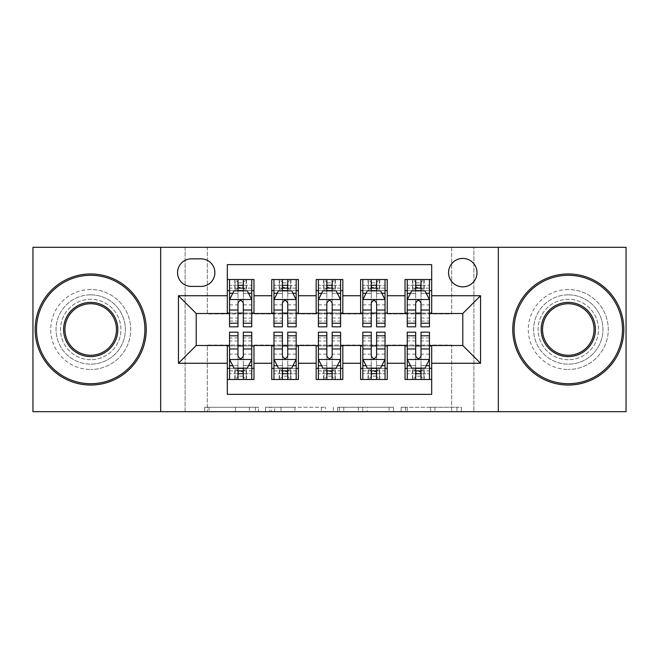 <?xml version="1.0" encoding="UTF-8"?>
<svg xmlns="http://www.w3.org/2000/svg" width="659" height="659" viewBox="0 0 659 659"><rect width="100%" height="100%" fill="white"/><g stroke="black" fill="none" stroke-linecap="round" stroke-linejoin="round"><path stroke-width="0.49" stroke-dasharray="3.29 2.47" d="M258.419 411.694L209.035 411.694L258.419 411.694L258.419 407.246L235.42 407.246L235.42 411.694L235.42 407.246L258.419 407.246L258.419 411.694L258.419 407.246L235.42 407.246L235.42 411.694L235.42 407.246L258.419 407.246L209.035 407.246L258.419 407.246M568.297 294.845A34.655 34.655 0 0 0 533.642 329.5A34.655 34.655 0 0 0 568.297 364.155A34.655 34.655 0 0 1 533.642 329.5A34.655 34.655 0 0 1 568.297 294.845A34.655 34.655 0 0 1 602.952 329.5A34.655 34.655 0 0 1 568.297 364.155A34.655 34.655 0 0 0 602.952 329.5A34.655 34.655 0 0 0 568.297 294.845M90.703 294.845A34.655 34.655 0 0 0 56.048 329.5A34.655 34.655 0 0 0 90.703 364.155A34.655 34.655 0 0 1 56.048 329.5A34.655 34.655 0 0 1 90.703 294.845A34.655 34.655 0 0 1 125.358 329.5A34.655 34.655 0 0 1 90.703 364.155A34.655 34.655 0 0 0 125.358 329.5A34.655 34.655 0 0 0 90.703 294.845M462.783 258.419A14.218 14.218 0 0 0 448.565 272.637A14.218 14.218 0 0 0 462.783 286.846A14.218 14.218 0 0 0 477.001 272.637A14.218 14.218 0 0 0 462.783 258.419M456.942 411.694L405.491 411.694L456.942 411.694L456.942 407.246L434.924 407.246L461.308 407.246L461.308 411.694L461.308 407.246L405.491 407.246L461.308 407.246L461.308 411.694L461.308 407.246L456.942 407.246L456.942 411.694M430.558 411.694L407.229 411.694L430.558 411.694L430.558 407.246L434.924 407.246L430.558 407.246L430.558 411.694L430.558 407.246L407.229 407.246L407.229 411.694L407.229 407.246L430.558 407.246L430.558 411.694M401.125 411.694L405.491 411.694L401.125 411.694L401.125 407.246L405.491 407.246L401.125 407.246L401.125 411.694M204.669 411.694L209.035 411.694L204.669 411.694L204.669 407.246L209.035 407.246L204.669 407.246L204.669 411.694M451.67 411.694L473.887 411.694L473.887 247.306L626.05 247.306L626.05 411.694L473.887 411.694L473.887 247.306L451.67 247.306L451.67 313.948L207.33 313.948L207.33 247.306L451.67 247.306L451.67 313.948L207.33 313.948L207.33 247.306L185.113 247.306L185.113 411.694L32.95 411.694L32.95 247.306L185.113 247.306L185.113 411.694L207.33 411.694L207.33 345.052L451.67 345.052L451.67 411.694L207.33 411.694L207.33 345.052L451.67 345.052L451.67 411.694M325.686 411.694L321.32 411.694L325.686 411.694L325.686 407.246L325.686 411.694M269.869 411.694L321.32 411.694L265.503 411.694L269.869 411.694L269.869 407.246L325.686 407.246L265.503 407.246L265.503 411.694L265.503 407.246L269.869 407.246L269.869 411.694M337.68 411.694L393.497 411.694L333.314 411.694L337.68 411.694L337.68 407.246L393.497 407.246L393.497 411.694L393.497 407.246L367.112 407.246L367.112 411.694M405.03 279.523L431.678 279.523L431.678 290.627L405.03 290.627L405.03 279.523M360.597 279.523L387.253 279.523L387.253 290.627L360.597 290.627L360.597 279.523M316.172 279.523L342.828 279.523L342.828 290.627L316.172 290.627L316.172 279.523M271.747 279.523L298.403 279.523L298.403 290.627L271.747 290.627L271.747 279.523M227.322 379.477L227.322 368.373L253.97 368.373L253.97 379.477L227.322 379.477L227.322 394.362L431.678 394.362L431.678 379.477L405.03 379.477L405.03 368.373L431.678 368.373L431.678 379.477M298.403 379.477L271.747 379.477L271.747 368.373L298.403 368.373L298.403 379.477M342.828 379.477L316.172 379.477L316.172 368.373L342.828 368.373L342.828 379.477M387.253 379.477L360.597 379.477L360.597 368.373L387.253 368.373L387.253 379.477M405.03 368.373L405.03 345.942L462.783 345.497L462.783 313.503L431.678 313.503L431.678 313.058L387.253 313.503L387.253 290.627M387.253 313.058L342.828 313.503L342.828 290.627M342.828 313.058L298.403 313.503L298.403 290.627M227.322 279.523L253.97 279.523L253.97 290.627L227.322 290.627L227.322 264.638L431.678 264.638L431.678 279.523M360.597 368.373L360.597 345.942L387.253 345.942L387.253 345.497L405.03 345.497L405.03 345.942M316.172 368.373L316.172 345.942L342.828 345.942L342.828 345.497L360.597 345.497L360.597 345.942M271.747 368.373L271.747 345.942L298.403 345.942L298.403 345.497L316.172 345.497L316.172 345.942M298.403 313.058L253.97 313.503L253.97 290.627M227.322 368.373L227.322 345.942L253.97 345.942L253.97 345.497L271.747 345.497L271.747 345.942M253.97 313.058L196.217 313.503L196.217 345.497L227.322 345.497L227.322 345.942M243.311 290.627L237.981 290.627M227.322 313.058L227.322 290.627M229.538 313.058L237.981 313.058M243.311 313.058L251.754 313.058M253.97 368.373L253.97 345.942M229.538 345.942L237.981 345.942M243.311 345.942L251.754 345.942M229.538 332.169L229.538 373.702L229.538 368.373L237.981 368.373M243.311 368.373L251.754 368.373L251.754 379.477L246.202 379.477L246.202 368.373L229.538 368.373L229.538 379.477L234.769 379.477L234.769 368.373M273.963 313.058L282.406 313.058M287.736 313.058L296.179 313.058M287.736 290.627L282.406 290.627M271.747 313.058L271.747 290.627M298.403 368.373L298.403 345.942M273.963 345.942L282.406 345.942M287.736 345.942L296.179 345.942M273.963 332.169L273.963 373.702L273.963 368.373L282.406 368.373M287.736 368.373L296.179 368.373L296.179 379.477L290.627 379.477L290.627 368.373L273.963 368.373L273.963 379.477L279.202 379.477L279.202 368.373M318.396 345.942L326.831 345.942M332.169 345.942L340.604 345.942M342.828 368.373L342.828 345.942M318.396 332.169L318.396 373.702L318.396 368.373L326.831 368.373M332.169 368.373L340.604 368.373L340.604 379.477L335.052 379.477L335.052 368.373L318.396 368.373L318.396 379.477L323.627 379.477L323.627 368.373M316.172 313.058L316.172 290.627M332.169 290.627L326.831 290.627M318.396 313.058L326.831 313.058M332.169 313.058L340.604 313.058M362.821 345.942L371.264 345.942M376.594 345.942L385.037 345.942M387.253 368.373L387.253 345.942M362.821 332.169L362.821 373.702L362.821 368.373L371.264 368.373M376.594 368.373L385.037 368.373L385.037 379.477L379.477 379.477L379.477 368.373L362.821 368.373L362.821 379.477L368.051 379.477L368.051 368.373M360.597 313.058L360.597 290.627M376.594 290.627L371.264 290.627M362.821 313.058L371.264 313.058M376.594 313.058L385.037 313.058M407.246 345.942L415.689 345.942M421.019 345.942L429.462 345.942M431.678 368.373L431.678 345.942M407.246 332.169L407.246 373.702L407.246 368.373L415.689 368.373M421.019 368.373L429.462 368.373L429.462 379.477L423.91 379.477L423.91 368.373L407.246 368.373L407.246 379.477L412.476 379.477L412.476 368.373M405.03 313.058L405.03 290.627M431.678 313.058L431.678 290.627M421.019 290.627L415.689 290.627M407.246 313.058L415.689 313.058M421.019 313.058L429.462 313.058M191.332 258.863A13.773 13.773 0 0 0 177.559 272.637A13.773 13.773 0 0 0 191.332 286.41L201.102 286.41A13.773 13.773 0 0 0 214.875 272.637A13.773 13.773 0 0 0 201.102 258.863L191.332 258.863M160.681 411.694L160.681 247.306M498.319 247.306L498.319 411.694M274.663 411.694L280.989 411.694L274.663 411.694L274.663 407.246L271.607 407.246L271.607 411.694L271.607 407.246L280.989 407.246L274.663 407.246L274.663 411.694M280.989 411.694L294.944 411.694L280.989 411.694L280.989 407.246L294.944 407.246L294.944 411.694L294.944 407.246L280.989 407.246L280.989 411.694M337.68 407.246L362.755 407.246L362.755 411.694L362.755 407.246L358.389 407.246L362.755 407.246L362.755 411.694L362.755 407.246L367.112 407.246M339.418 407.246L339.418 411.694L339.418 407.246M333.314 407.246L333.314 411.694L333.314 407.246M237.981 326.831L237.981 279.523L251.754 279.523L251.754 290.627L251.754 288.123L243.311 288.123M229.538 299.738L229.538 321.057L229.538 299.738L233.978 290.85L247.306 290.85L251.754 299.738L251.754 321.057L251.754 299.738M237.981 288.123L229.538 288.123L229.538 290.627L229.538 279.523L235.09 279.523L235.09 290.627L251.754 290.627M229.538 288.123L229.538 326.831M251.754 326.831L251.754 288.123M238.426 282.851L242.866 282.851L242.866 287.291L238.426 287.291L238.426 282.851L235.09 279.523L246.202 279.523L246.202 290.627L246.202 279.523L251.754 279.523L243.311 279.523L243.311 285.298L243.311 279.523M243.311 285.298L229.538 285.298L251.754 285.298L243.311 285.298L243.311 326.831M232.759 293.296L237.981 293.296L237.981 290.85M229.538 279.523L237.981 279.523L229.538 279.523M243.311 290.85L243.311 293.296L248.534 293.296M237.981 293.296L237.981 303.066C239.752 299.697 241.532 299.697 243.311 303.066L243.311 293.296M229.538 290.627L235.09 290.627L235.09 279.523M242.866 282.851L246.202 279.523L246.202 290.627L242.866 287.291M238.426 287.291L235.09 290.627M243.311 332.169L243.311 379.477L229.538 379.477L237.981 379.477L237.981 373.702L237.981 379.477M251.754 359.262L251.754 337.943L251.754 359.262L247.306 368.15L233.978 368.15L229.538 359.262L229.538 337.943L229.538 359.262M229.538 368.373L251.754 368.373L251.754 373.702L251.754 332.169M242.866 376.149L238.426 376.149L238.426 371.709L242.866 371.709L242.866 376.149L246.202 379.477L235.09 379.477L235.09 368.373L234.769 379.477M237.981 373.702L251.754 373.702L229.538 373.702L237.981 373.702L237.981 332.169M248.534 365.704L243.311 365.704L243.311 368.15M251.754 379.477L243.311 379.477L251.754 379.477M237.981 368.15L237.981 365.704L232.759 365.704M243.311 365.704L243.311 355.934C241.54 359.303 239.761 359.303 237.981 355.934L237.981 365.704M251.754 368.373L246.202 368.373L246.202 379.477M238.426 376.149L235.09 379.477L235.09 368.373L238.426 371.709M242.866 371.709L246.202 368.373M90.703 385.037A55.537 55.537 0 0 1 35.174 329.5A55.537 55.537 0 0 1 90.703 273.963A55.537 55.537 0 0 1 146.24 329.5A55.537 55.537 0 0 1 90.703 385.037A55.537 55.537 0 0 1 35.174 329.5A55.537 55.537 0 0 1 90.703 273.963A55.537 55.537 0 0 1 146.24 329.5A55.537 55.537 0 0 1 90.703 385.037A55.537 55.537 0 0 1 35.174 329.5A55.537 55.537 0 0 1 90.703 273.963A55.537 55.537 0 0 1 146.24 329.5A55.537 55.537 0 0 1 90.703 385.037M90.703 289.515A39.985 39.985 0 0 0 50.718 329.5A39.985 39.985 0 0 0 90.703 369.485A39.985 39.985 0 0 1 50.718 329.5A39.985 39.985 0 0 1 90.703 289.515A39.985 39.985 0 0 1 130.688 329.5A39.985 39.985 0 0 1 90.703 369.485A39.985 39.985 0 0 0 130.688 329.5A39.985 39.985 0 0 0 90.703 289.515M90.703 303.733A25.767 25.767 0 0 1 116.47 329.5A25.767 25.767 0 0 1 90.703 355.267A25.767 25.767 0 0 1 64.936 329.5A25.767 25.767 0 0 1 90.703 303.733M90.703 359.707A30.207 30.207 0 0 1 60.496 329.5A30.207 30.207 0 0 1 90.703 299.293A30.207 30.207 0 0 1 120.918 329.5A30.207 30.207 0 0 1 90.703 359.707A30.207 30.207 0 0 1 60.496 329.5A30.207 30.207 0 0 1 90.703 299.293A30.207 30.207 0 0 1 120.918 329.5A30.207 30.207 0 0 1 90.703 359.707M568.297 385.037A55.537 55.537 0 0 1 512.76 329.5A55.537 55.537 0 0 1 568.297 273.963A55.537 55.537 0 0 1 623.826 329.5A55.537 55.537 0 0 1 568.297 385.037A55.537 55.537 0 0 1 512.76 329.5A55.537 55.537 0 0 1 568.297 273.963A55.537 55.537 0 0 1 623.826 329.5A55.537 55.537 0 0 1 568.297 385.037A55.537 55.537 0 0 1 512.76 329.5A55.537 55.537 0 0 1 568.297 273.963A55.537 55.537 0 0 1 623.826 329.5A55.537 55.537 0 0 1 568.297 385.037M568.297 289.515A39.985 39.985 0 0 0 528.312 329.5A39.985 39.985 0 0 0 568.297 369.485A39.985 39.985 0 0 1 528.312 329.5A39.985 39.985 0 0 1 568.297 289.515A39.985 39.985 0 0 1 608.282 329.5A39.985 39.985 0 0 1 568.297 369.485A39.985 39.985 0 0 0 608.282 329.5A39.985 39.985 0 0 0 568.297 289.515M568.297 303.733A25.767 25.767 0 0 1 594.064 329.5A25.767 25.767 0 0 1 568.297 355.267A25.767 25.767 0 0 1 542.53 329.5A25.767 25.767 0 0 1 568.297 303.733M568.297 359.707A30.207 30.207 0 0 1 538.082 329.5A30.207 30.207 0 0 1 568.297 299.293A30.207 30.207 0 0 1 598.504 329.5A30.207 30.207 0 0 1 568.297 359.707A30.207 30.207 0 0 1 538.082 329.5A30.207 30.207 0 0 1 568.297 299.293A30.207 30.207 0 0 1 598.504 329.5A30.207 30.207 0 0 1 568.297 359.707M282.406 326.831L282.406 279.523L296.179 279.523L296.179 290.627L296.179 288.123L287.736 288.123M273.963 299.738L273.963 321.057L273.963 299.738L278.411 290.85L291.739 290.85L296.179 299.738L296.179 321.057L296.179 299.738M282.406 288.123L273.963 288.123L273.963 290.627L273.963 279.523L279.523 279.523L279.523 290.627L296.179 290.627M273.963 288.123L273.963 326.831M296.179 326.831L296.179 288.123M282.851 282.851L287.291 282.851L287.291 287.291L282.851 287.291L282.851 282.851L279.523 279.523L290.627 279.523L290.627 290.627L290.627 279.523L296.179 279.523L287.736 279.523L287.736 285.298L287.736 279.523M287.736 285.298L273.963 285.298L296.179 285.298L287.736 285.298L287.736 326.831M277.184 293.296L282.406 293.296L282.406 290.85M273.963 279.523L282.406 279.523L273.963 279.523M287.736 290.85L287.736 293.296L292.958 293.296M282.406 293.296L282.406 303.066C284.177 299.697 285.957 299.697 287.736 303.066L287.736 293.296M273.963 290.627L279.523 290.627L279.523 279.523M287.291 282.851L290.627 279.523L290.627 290.627L287.291 287.291M282.851 287.291L279.523 290.627M326.831 326.831L326.831 279.523L340.604 279.523L340.604 290.627L340.604 288.123L332.169 288.123M318.396 299.738L318.396 321.057L318.396 299.738L322.836 290.85L336.164 290.85L340.604 299.738L340.604 321.057L340.604 299.738M326.831 288.123L318.396 288.123L318.396 290.627L318.396 279.523L323.948 279.523L323.948 290.627L340.604 290.627M318.396 288.123L318.396 326.831M340.604 326.831L340.604 288.123M327.276 282.851L331.724 282.851L331.724 287.291L327.276 287.291L327.276 282.851L323.948 279.523L335.052 279.523L335.052 290.627L335.052 279.523L340.604 279.523L332.169 279.523L332.169 285.298L332.169 279.523M332.169 285.298L318.396 285.298L340.604 285.298L332.169 285.298L332.169 326.831M321.617 293.296L326.831 293.296L326.831 290.85M318.396 279.523L326.831 279.523L318.396 279.523M332.169 290.85L332.169 293.296L337.383 293.296M326.831 293.296L326.831 303.066C328.61 299.697 330.381 299.697 332.169 303.066L332.169 293.296M318.396 290.627L323.948 290.627L323.948 279.523M331.724 282.851L335.052 279.523L335.052 290.627L331.724 287.291M327.276 287.291L323.948 290.627M371.264 326.831L371.264 279.523L385.037 279.523L385.037 290.627L385.037 288.123L376.594 288.123M362.821 299.738L362.821 321.057L362.821 299.738L367.261 290.85L380.589 290.85L385.037 299.738L385.037 321.057L385.037 299.738M371.264 288.123L362.821 288.123L362.821 290.627L362.821 279.523L368.373 279.523L368.373 290.627L385.037 290.627M362.821 288.123L362.821 326.831M385.037 326.831L385.037 288.123M371.709 282.851L376.149 282.851L376.149 287.291L371.709 287.291L371.709 282.851L368.373 279.523L379.477 279.523L379.477 290.627L379.477 279.523L385.037 279.523L376.594 279.523L376.594 285.298L376.594 279.523M376.594 285.298L362.821 285.298L385.037 285.298L376.594 285.298L376.594 326.831M366.042 293.296L371.264 293.296L371.264 290.85M362.821 279.523L371.264 279.523L362.821 279.523M376.594 290.85L376.594 293.296L381.816 293.296M371.264 293.296L371.264 303.066C373.035 299.697 374.814 299.697 376.594 303.066L376.594 293.296M362.821 290.627L368.373 290.627L368.373 279.523M376.149 282.851L379.477 279.523L379.477 290.627L376.149 287.291M371.709 287.291L368.373 290.627M415.689 326.831L415.689 279.523L429.462 279.523L429.462 290.627L429.462 288.123L421.019 288.123M407.246 299.738L407.246 321.057L407.246 299.738L411.694 290.85L425.022 290.85L429.462 299.738L429.462 321.057L429.462 299.738M415.689 288.123L407.246 288.123L407.246 290.627L407.246 279.523L412.798 279.523L412.798 290.627L429.462 290.627M407.246 288.123L407.246 326.831M429.462 326.831L429.462 288.123M416.134 282.851L420.574 282.851L420.574 287.291L416.134 287.291L416.134 282.851L412.798 279.523L423.91 279.523L423.91 290.627L423.91 279.523L429.462 279.523L421.019 279.523L421.019 285.298L421.019 279.523M421.019 285.298L407.246 285.298L429.462 285.298L421.019 285.298L421.019 326.831M410.466 293.296L415.689 293.296L415.689 290.85M407.246 279.523L415.689 279.523L407.246 279.523M421.019 290.85L421.019 293.296L426.241 293.296M415.689 293.296L415.689 303.066C417.46 299.697 419.239 299.697 421.019 303.066L421.019 293.296M407.246 290.627L412.798 290.627L412.798 279.523M420.574 282.851L423.91 279.523L423.91 290.627L420.574 287.291M416.134 287.291L412.798 290.627M287.736 332.169L287.736 379.477L273.963 379.477L282.406 379.477L282.406 373.702L282.406 379.477M296.179 359.262L296.179 337.943L296.179 359.262L291.739 368.15L278.411 368.15L273.963 359.262L273.963 337.943L273.963 359.262M273.963 368.373L296.179 368.373L296.179 373.702L296.179 332.169M287.291 376.149L282.851 376.149L282.851 371.709L287.291 371.709L287.291 376.149L290.627 379.477L279.523 379.477L279.523 368.373L279.202 379.477M282.406 373.702L296.179 373.702L273.963 373.702L282.406 373.702L282.406 332.169M292.958 365.704L287.736 365.704L287.736 368.15M296.179 379.477L287.736 379.477L296.179 379.477M282.406 368.15L282.406 365.704L277.184 365.704M287.736 365.704L287.736 355.934C285.965 359.303 284.186 359.303 282.406 355.934L282.406 365.704M296.179 368.373L290.627 368.373L290.627 379.477M282.851 376.149L279.523 379.477L279.523 368.373L282.851 371.709M287.291 371.709L290.627 368.373M332.169 332.169L332.169 379.477L318.396 379.477L326.831 379.477L326.831 373.702L326.831 379.477M340.604 359.262L340.604 337.943L340.604 359.262L336.164 368.15L322.836 368.15L318.396 359.262L318.396 337.943L318.396 359.262M318.396 368.373L340.604 368.373L340.604 373.702L340.604 332.169M331.724 376.149L327.276 376.149L327.276 371.709L331.724 371.709L331.724 376.149L335.052 379.477L323.948 379.477L323.948 368.373L323.627 379.477M326.831 373.702L340.604 373.702L318.396 373.702L326.831 373.702L326.831 332.169M337.383 365.704L332.169 365.704L332.169 368.15M340.604 379.477L332.169 379.477L340.604 379.477M326.831 368.15L326.831 365.704L321.617 365.704M332.169 365.704L332.169 355.934C330.39 359.303 328.619 359.303 326.831 355.934L326.831 365.704M340.604 368.373L335.052 368.373L335.052 379.477M327.276 376.149L323.948 379.477L323.948 368.373L327.276 371.709M331.724 371.709L335.052 368.373M376.594 332.169L376.594 379.477L362.821 379.477L371.264 379.477L371.264 373.702L371.264 379.477M385.037 359.262L385.037 337.943L385.037 359.262L380.589 368.15L367.261 368.15L362.821 359.262L362.821 337.943L362.821 359.262M362.821 368.373L385.037 368.373L385.037 373.702L385.037 332.169M376.149 376.149L371.709 376.149L371.709 371.709L376.149 371.709L376.149 376.149L379.477 379.477L368.373 379.477L368.373 368.373L368.051 379.477M371.264 373.702L385.037 373.702L362.821 373.702L371.264 373.702L371.264 332.169M381.816 365.704L376.594 365.704L376.594 368.15M385.037 379.477L376.594 379.477L385.037 379.477M371.264 368.15L371.264 365.704L366.042 365.704M376.594 365.704L376.594 355.934C374.823 359.303 373.043 359.303 371.264 355.934L371.264 365.704M385.037 368.373L379.477 368.373L379.477 379.477M371.709 376.149L368.373 379.477L368.373 368.373L371.709 371.709M376.149 371.709L379.477 368.373M421.019 332.169L421.019 379.477L407.246 379.477L415.689 379.477L415.689 373.702L415.689 379.477M429.462 359.262L429.462 337.943L429.462 359.262L425.022 368.15L411.694 368.15L407.246 359.262L407.246 337.943L407.246 359.262M407.246 368.373L429.462 368.373L429.462 373.702L429.462 332.169M420.574 376.149L416.134 376.149L416.134 371.709L420.574 371.709L420.574 376.149L423.91 379.477L412.798 379.477L412.798 368.373L412.476 379.477M415.689 373.702L429.462 373.702L407.246 373.702L415.689 373.702L415.689 332.169M426.241 365.704L421.019 365.704L421.019 368.15M429.462 379.477L421.019 379.477L429.462 379.477M415.689 368.15L415.689 365.704L410.466 365.704M421.019 365.704L421.019 355.934C419.248 359.303 417.468 359.303 415.689 355.934L415.689 365.704M429.462 368.373L423.91 368.373L423.91 379.477M416.134 376.149L412.798 379.477L412.798 368.373L416.134 371.709M420.574 371.709L423.91 368.373M255.362 407.246L255.362 411.694L255.362 407.246M249.374 407.246L249.374 411.694L249.374 407.246M209.035 407.246L209.035 411.694L209.035 407.246M321.32 407.246L321.32 411.694L321.32 407.246M389.131 407.246L389.131 411.694L389.131 407.246M358.389 407.246L358.389 411.694L358.389 407.246M343.784 407.246L343.784 411.694L343.784 407.246M434.924 407.246L434.924 411.694L434.924 407.246M405.491 407.246L405.491 411.694L405.491 407.246M229.653 299.516L251.639 299.516M237.981 293.387L229.538 293.387M251.754 293.387L243.311 293.387M229.538 318.05L237.981 318.05M243.311 318.05L251.754 318.05M229.538 304.87L237.981 304.87M243.311 304.87L251.754 304.87M234.769 279.523L234.769 290.627M246.524 279.523L246.524 290.627M251.639 359.484L229.653 359.484M243.311 365.613L251.754 365.613M229.538 365.613L237.981 365.613M251.754 340.95L243.311 340.95M237.981 340.95L229.538 340.95M251.754 354.13L243.311 354.13M237.981 354.13L229.538 354.13M229.538 370.877L237.981 370.877M243.311 370.877L251.754 370.877M246.524 379.477L246.524 368.373M274.078 299.516L296.072 299.516M282.406 293.387L273.963 293.387M296.179 293.387L287.736 293.387M273.963 318.05L282.406 318.05M287.736 318.05L296.179 318.05M273.963 304.87L282.406 304.87M287.736 304.87L296.179 304.87M279.202 279.523L279.202 290.627M290.948 279.523L290.948 290.627M318.503 299.516L340.497 299.516M326.831 293.387L318.396 293.387M340.604 293.387L332.169 293.387M318.396 318.05L326.831 318.05M332.169 318.05L340.604 318.05M318.396 304.87L326.831 304.87M332.169 304.87L340.604 304.87M323.627 279.523L323.627 290.627M335.373 279.523L335.373 290.627M362.928 299.516L384.922 299.516M371.264 293.387L362.821 293.387M385.037 293.387L376.594 293.387M362.821 318.05L371.264 318.05M376.594 318.05L385.037 318.05M362.821 304.87L371.264 304.87M376.594 304.87L385.037 304.87M368.051 279.523L368.051 290.627M379.798 279.523L379.798 290.627M407.361 299.516L429.347 299.516M415.689 293.387L407.246 293.387M429.462 293.387L421.019 293.387M407.246 318.05L415.689 318.05M421.019 318.05L429.462 318.05M407.246 304.87L415.689 304.87M421.019 304.87L429.462 304.87M412.476 279.523L412.476 290.627M424.231 279.523L424.231 290.627M296.072 359.484L274.078 359.484M287.736 365.613L296.179 365.613M273.963 365.613L282.406 365.613M296.179 340.95L287.736 340.95M282.406 340.95L273.963 340.95M296.179 354.13L287.736 354.13M282.406 354.13L273.963 354.13M273.963 370.877L282.406 370.877M287.736 370.877L296.179 370.877M290.948 379.477L290.948 368.373M340.497 359.484L318.503 359.484M332.169 365.613L340.604 365.613M318.396 365.613L326.831 365.613M340.604 340.95L332.169 340.95M326.831 340.95L318.396 340.95M340.604 354.13L332.169 354.13M326.831 354.13L318.396 354.13M318.396 370.877L326.831 370.877M332.169 370.877L340.604 370.877M335.373 379.477L335.373 368.373M384.922 359.484L362.928 359.484M376.594 365.613L385.037 365.613M362.821 365.613L371.264 365.613M385.037 340.95L376.594 340.95M371.264 340.95L362.821 340.95M385.037 354.13L376.594 354.13M371.264 354.13L362.821 354.13M362.821 370.877L371.264 370.877M376.594 370.877L385.037 370.877M379.798 379.477L379.798 368.373M429.347 359.484L407.361 359.484M421.019 365.613L429.462 365.613M407.246 365.613L415.689 365.613M429.462 340.95L421.019 340.95M415.689 340.95L407.246 340.95M429.462 354.13L421.019 354.13M415.689 354.13L407.246 354.13M407.246 370.877L415.689 370.877M421.019 370.877L429.462 370.877M424.231 379.477L424.231 368.373M229.538 321.057L237.981 321.057M243.311 321.057L251.754 321.057M251.754 337.943L243.311 337.943M237.981 337.943L229.538 337.943M273.963 321.057L282.406 321.057M287.736 321.057L296.179 321.057M318.396 321.057L326.831 321.057M332.169 321.057L340.604 321.057M362.821 321.057L371.264 321.057M376.594 321.057L385.037 321.057M407.246 321.057L415.689 321.057M421.019 321.057L429.462 321.057M296.179 337.943L287.736 337.943M282.406 337.943L273.963 337.943M340.604 337.943L332.169 337.943M326.831 337.943L318.396 337.943M385.037 337.943L376.594 337.943M371.264 337.943L362.821 337.943M429.462 337.943L421.019 337.943M415.689 337.943L407.246 337.943"/><path stroke-width="0.99" d="M462.783 258.419A14.218 14.218 0 0 0 448.565 272.637A14.218 14.218 0 0 0 462.783 286.846A14.218 14.218 0 0 0 477.001 272.637A14.218 14.218 0 0 0 462.783 258.419M498.319 411.694L626.05 411.694L626.05 247.306L498.319 247.306L498.319 411.694L160.681 411.694L160.681 247.306L32.95 247.306L32.95 411.694L160.681 411.694M431.678 279.523L405.03 279.523L405.03 295.734L387.253 295.734L387.253 313.503L405.03 313.503L405.03 295.734M387.253 295.734L387.253 279.523L360.597 279.523L360.597 295.734L342.828 295.734L342.828 313.503L360.597 313.503L360.597 295.734M342.828 295.734L342.828 279.523L316.172 279.523L316.172 295.734L298.403 295.734L298.403 313.503L316.172 313.503L316.172 295.734M298.403 295.734L298.403 279.523L271.747 279.523L271.747 313.503L253.97 313.503L253.97 279.523L227.322 279.523M227.322 379.477L253.97 379.477L253.97 345.497L271.747 345.497L271.747 379.477L298.403 379.477L298.403 345.497L316.172 345.497L316.172 363.266L298.403 363.266M316.172 363.266L316.172 379.477L342.828 379.477L342.828 345.497L360.597 345.497L360.597 363.266L342.828 363.266M360.597 363.266L360.597 379.477L387.253 379.477L387.253 345.497L405.03 345.497L405.03 363.266L387.253 363.266M191.332 286.41L201.102 286.41A13.773 13.773 0 0 0 214.875 272.637A13.773 13.773 0 0 0 201.102 258.863L191.332 258.863A13.773 13.773 0 0 0 177.559 272.637A13.773 13.773 0 0 0 191.332 286.41M498.319 247.306L160.681 247.306M431.678 295.734L431.678 264.638L227.322 264.638L227.322 313.503L196.217 313.503L196.217 345.497L227.322 345.497L227.322 394.362L431.678 394.362L431.678 345.497L462.783 345.497L462.783 313.503L431.678 313.503L431.678 295.734L480.551 295.734L480.551 363.266L431.678 363.266M227.322 363.266L178.449 363.266L178.449 295.734L227.322 295.734M405.03 363.266L405.03 379.477L431.678 379.477M227.322 290.627L229.538 290.627M237.981 290.627L243.311 290.627M251.754 290.627L253.97 290.627M227.322 313.058L229.538 313.058M237.981 313.058L243.311 313.058M251.754 313.058L253.97 313.058M227.322 345.942L229.538 345.942M237.981 345.942L243.311 345.942M251.754 345.942L253.97 345.942M227.322 368.373L229.538 368.373M237.981 368.373L243.311 368.373M251.754 368.373L253.97 368.373M271.747 313.058L273.963 313.058M282.406 313.058L287.736 313.058M296.179 313.058L298.403 313.058M271.747 290.627L273.963 290.627M282.406 290.627L287.736 290.627M296.179 290.627L298.403 290.627M271.747 345.942L273.963 345.942M282.406 345.942L287.736 345.942M296.179 345.942L298.403 345.942M271.747 368.373L273.963 368.373M282.406 368.373L287.736 368.373M296.179 368.373L298.403 368.373M316.172 345.942L318.396 345.942M326.831 345.942L332.169 345.942M340.604 345.942L342.828 345.942M316.172 368.373L318.396 368.373M326.831 368.373L332.169 368.373M340.604 368.373L342.828 368.373M316.172 290.627L318.396 290.627M326.831 290.627L332.169 290.627M340.604 290.627L342.828 290.627M316.172 313.058L318.396 313.058M326.831 313.058L332.169 313.058M340.604 313.058L342.828 313.058M360.597 345.942L362.821 345.942M371.264 345.942L376.594 345.942M385.037 345.942L387.253 345.942M360.597 368.373L362.821 368.373M371.264 368.373L376.594 368.373M385.037 368.373L387.253 368.373M360.597 290.627L362.821 290.627M371.264 290.627L376.594 290.627M385.037 290.627L387.253 290.627M360.597 313.058L362.821 313.058M371.264 313.058L376.594 313.058M385.037 313.058L387.253 313.058M405.03 345.942L407.246 345.942M415.689 345.942L421.019 345.942M429.462 345.942L431.678 345.942M405.03 368.373L407.246 368.373M415.689 368.373L421.019 368.373M429.462 368.373L431.678 368.373M405.03 290.627L407.246 290.627M415.689 290.627L421.019 290.627M429.462 290.627L431.678 290.627M405.03 313.058L407.246 313.058M415.689 313.058L421.019 313.058M429.462 313.058L431.678 313.058M196.217 313.503L178.449 295.734M196.217 345.497L178.449 363.266M480.551 295.734L462.783 313.503M480.551 363.266L462.783 345.497M243.311 285.298L237.981 285.298M251.754 323.215L243.311 323.215L243.311 326.831L251.754 326.831L251.754 299.738L247.306 290.85L233.978 290.85L229.538 299.738L229.538 326.831L237.981 326.831L237.981 323.215L229.538 323.215M229.538 299.738L229.538 279.523M251.754 299.738L251.754 279.523M237.981 290.85L237.981 279.523M243.311 279.523L243.311 290.85M243.311 323.215L243.311 303.066C241.54 299.639 239.761 299.639 237.981 303.066L237.981 323.215M237.981 373.702L243.311 373.702M229.538 335.785L237.981 335.785L237.981 332.169L229.538 332.169L229.538 359.262L233.978 368.15L247.306 368.15L251.754 359.262L251.754 332.169L243.311 332.169L243.311 335.785L251.754 335.785M251.754 359.262L251.754 379.477M229.538 359.262L229.538 379.477M243.311 368.15L243.311 379.477M237.981 379.477L237.981 368.15M237.981 335.785L237.981 355.934C239.752 359.361 241.532 359.361 243.311 355.934L243.311 335.785M90.703 275.297A54.203 54.203 0 0 0 36.5 329.5A54.203 54.203 0 0 0 90.703 383.703A54.203 54.203 0 0 0 144.906 329.5A54.203 54.203 0 0 0 90.703 275.297M90.703 385.037A55.537 55.537 0 0 1 35.174 329.5A55.537 55.537 0 0 1 90.703 273.963A55.537 55.537 0 0 1 146.24 329.5A55.537 55.537 0 0 1 90.703 385.037M90.703 302.399A27.101 27.101 0 0 1 117.804 329.5A27.101 27.101 0 0 1 90.703 356.601A27.101 27.101 0 0 1 63.602 329.5A27.101 27.101 0 0 1 90.703 302.399M90.703 355.267A25.767 25.767 0 0 0 116.47 329.5A25.767 25.767 0 0 0 90.703 303.733A25.767 25.767 0 0 0 64.936 329.5A25.767 25.767 0 0 0 90.703 355.267M568.297 275.297A54.203 54.203 0 0 0 514.094 329.5A54.203 54.203 0 0 0 568.297 383.703A54.203 54.203 0 0 0 622.5 329.5A54.203 54.203 0 0 0 568.297 275.297M568.297 385.037A55.537 55.537 0 0 1 512.76 329.5A55.537 55.537 0 0 1 568.297 273.963A55.537 55.537 0 0 1 623.826 329.5A55.537 55.537 0 0 1 568.297 385.037M568.297 302.399A27.101 27.101 0 0 1 595.398 329.5A27.101 27.101 0 0 1 568.297 356.601A27.101 27.101 0 0 1 541.196 329.5A27.101 27.101 0 0 1 568.297 302.399M568.297 355.267A25.767 25.767 0 0 0 594.064 329.5A25.767 25.767 0 0 0 568.297 303.733A25.767 25.767 0 0 0 542.53 329.5A25.767 25.767 0 0 0 568.297 355.267M287.736 285.298L282.406 285.298M296.179 323.215L287.736 323.215L287.736 326.831L296.179 326.831L296.179 299.738L291.739 290.85L278.411 290.85L273.963 299.738L273.963 326.831L282.406 326.831L282.406 323.215L273.963 323.215M273.963 299.738L273.963 279.523M296.179 299.738L296.179 279.523M282.406 290.85L282.406 279.523M287.736 279.523L287.736 290.85M287.736 323.215L287.736 303.066C285.965 299.639 284.186 299.639 282.406 303.066L282.406 323.215M332.169 285.298L326.831 285.298M340.604 323.215L332.169 323.215L332.169 326.831L340.604 326.831L340.604 299.738L336.164 290.85L322.836 290.85L318.396 299.738L318.396 326.831L326.831 326.831L326.831 323.215L318.396 323.215M318.396 299.738L318.396 279.523M340.604 299.738L340.604 279.523M326.831 290.85L326.831 279.523M332.169 279.523L332.169 290.85M332.169 323.215L332.169 303.066C330.39 299.639 328.61 299.639 326.831 303.066L326.831 323.215M376.594 285.298L371.264 285.298M385.037 323.215L376.594 323.215L376.594 326.831L385.037 326.831L385.037 299.738L380.589 290.85L367.261 290.85L362.821 299.738L362.821 326.831L371.264 326.831L371.264 323.215L362.821 323.215M362.821 299.738L362.821 279.523M385.037 299.738L385.037 279.523M371.264 290.85L371.264 279.523M376.594 279.523L376.594 290.85M376.594 323.215L376.594 303.066C374.814 299.639 373.043 299.639 371.264 303.066L371.264 323.215M421.019 285.298L415.689 285.298M429.462 323.215L421.019 323.215L421.019 326.831L429.462 326.831L429.462 299.738L425.022 290.85L411.694 290.85L407.246 299.738L407.246 326.831L415.689 326.831L415.689 323.215L407.246 323.215M407.246 299.738L407.246 279.523M429.462 299.738L429.462 279.523M415.689 290.85L415.689 279.523M421.019 279.523L421.019 290.85M421.019 323.215L421.019 303.066C419.248 299.639 417.468 299.639 415.689 303.066L415.689 323.215M282.406 373.702L287.736 373.702M273.963 335.785L282.406 335.785L282.406 332.169L273.963 332.169L273.963 359.262L278.411 368.15L291.739 368.15L296.179 359.262L296.179 332.169L287.736 332.169L287.736 335.785L296.179 335.785M296.179 359.262L296.179 379.477M273.963 359.262L273.963 379.477M287.736 368.15L287.736 379.477M282.406 379.477L282.406 368.15M282.406 335.785L282.406 355.934C284.186 359.361 285.957 359.361 287.736 355.934L287.736 335.785M326.831 373.702L332.169 373.702M318.396 335.785L326.831 335.785L326.831 332.169L318.396 332.169L318.396 359.262L322.836 368.15L336.164 368.15L340.604 359.262L340.604 332.169L332.169 332.169L332.169 335.785L340.604 335.785M340.604 359.262L340.604 379.477M318.396 359.262L318.396 379.477M332.169 368.15L332.169 379.477M326.831 379.477L326.831 368.15M326.831 335.785L326.831 355.934C328.61 359.361 330.39 359.361 332.169 355.934L332.169 335.785M371.264 373.702L376.594 373.702M362.821 335.785L371.264 335.785L371.264 332.169L362.821 332.169L362.821 359.262L367.261 368.15L380.589 368.15L385.037 359.262L385.037 332.169L376.594 332.169L376.594 335.785L385.037 335.785M385.037 359.262L385.037 379.477M362.821 359.262L362.821 379.477M376.594 368.15L376.594 379.477M371.264 379.477L371.264 368.15M371.264 335.785L371.264 355.934C373.035 359.361 374.814 359.361 376.594 355.934L376.594 335.785M415.689 373.702L421.019 373.702M407.246 335.785L415.689 335.785L415.689 332.169L407.246 332.169L407.246 359.262L411.694 368.15L425.022 368.15L429.462 359.262L429.462 332.169L421.019 332.169L421.019 335.785L429.462 335.785M429.462 359.262L429.462 379.477M407.246 359.262L407.246 379.477M421.019 368.15L421.019 379.477M415.689 379.477L415.689 368.15M415.689 335.785L415.689 355.934C417.46 359.361 419.239 359.361 421.019 355.934L421.019 335.785M271.747 363.266L253.97 363.266M271.747 295.734L253.97 295.734M251.639 299.516L229.653 299.516M229.538 293.296L232.759 293.296M248.534 293.296L251.754 293.296M237.981 310.035L229.538 310.035M251.754 310.035L243.311 310.035M243.311 288.123L237.981 288.123M229.653 359.484L251.639 359.484M251.754 365.704L248.534 365.704M232.759 365.704L229.538 365.704M243.311 348.965L251.754 348.965M229.538 348.965L237.981 348.965M237.981 370.877L243.311 370.877M296.072 299.516L274.078 299.516M273.963 293.296L277.184 293.296M292.958 293.296L296.179 293.296M282.406 310.035L273.963 310.035M296.179 310.035L287.736 310.035M287.736 288.123L282.406 288.123M340.497 299.516L318.503 299.516M318.396 293.296L321.617 293.296M337.383 293.296L340.604 293.296M326.831 310.035L318.396 310.035M340.604 310.035L332.169 310.035M332.169 288.123L326.831 288.123M384.922 299.516L362.928 299.516M362.821 293.296L366.042 293.296M381.816 293.296L385.037 293.296M371.264 310.035L362.821 310.035M385.037 310.035L376.594 310.035M376.594 288.123L371.264 288.123M429.347 299.516L407.361 299.516M407.246 293.296L410.466 293.296M426.241 293.296L429.462 293.296M415.689 310.035L407.246 310.035M429.462 310.035L421.019 310.035M421.019 288.123L415.689 288.123M274.078 359.484L296.072 359.484M296.179 365.704L292.958 365.704M277.184 365.704L273.963 365.704M287.736 348.965L296.179 348.965M273.963 348.965L282.406 348.965M282.406 370.877L287.736 370.877M318.503 359.484L340.497 359.484M340.604 365.704L337.383 365.704M321.617 365.704L318.396 365.704M332.169 348.965L340.604 348.965M318.396 348.965L326.831 348.965M326.831 370.877L332.169 370.877M362.928 359.484L384.922 359.484M385.037 365.704L381.816 365.704M366.042 365.704L362.821 365.704M376.594 348.965L385.037 348.965M362.821 348.965L371.264 348.965M371.264 370.877L376.594 370.877M407.361 359.484L429.347 359.484M429.462 365.704L426.241 365.704M410.466 365.704L407.246 365.704M421.019 348.965L429.462 348.965M407.246 348.965L415.689 348.965M415.689 370.877L421.019 370.877"/></g></svg>

